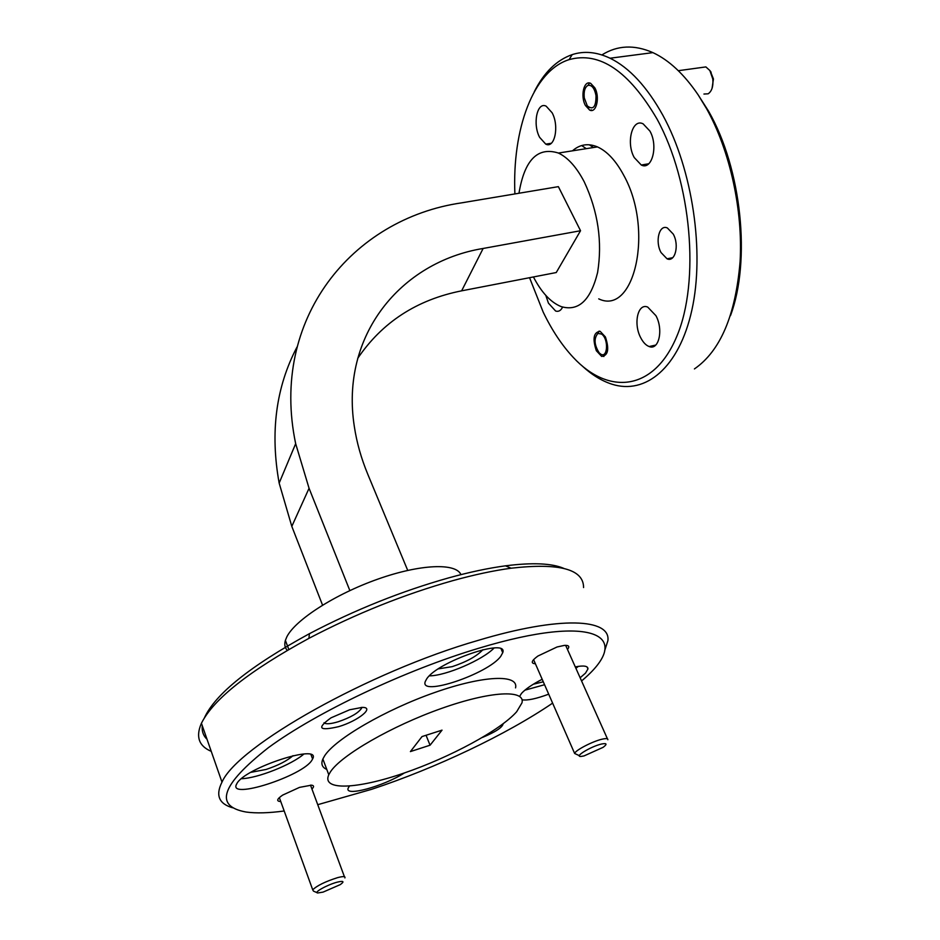 <?xml version="1.0" encoding="UTF-8"?>
<svg xmlns="http://www.w3.org/2000/svg" width="940" height="940" viewBox="0 0 940 940"><rect width="100%" height="100%" fill="white"/><g stroke="black" fill="none" stroke-linecap="round" stroke-linejoin="round"><path stroke-width="1.41" d="M661.055 252.566L667.036 258.805C675.049 262.671 679.55 245.187 673.24 234.084L667.377 227.974C659.234 224.037 654.839 241.557 661.055 252.566M338.741 726.632C358.316 720.851 375.424 706.962 362.053 707.42L349.633 709.782L331.021 717.831C316.463 728.277 319.036 731.202 338.741 726.632M324.006 722.778C325.839 724.352 330.586 724.011 338.247 721.744C350.608 717.502 358.363 713.025 361.524 708.314L361.7 707.42M482.431 737.442C495.533 731.966 502.43 727.419 503.123 723.8M585.456 105.515L589.627 110.062C596.277 113.74 600.214 97.29 594.82 87.843L590.731 83.402C583.975 79.665 580.133 96.15 585.456 105.515M655.004 345.238L654.51 346.038M596.336 350.714L601.682 356.436C608.168 355.555 609.402 349.057 605.407 336.943L600.143 331.315C593.622 332.173 592.353 338.635 596.336 350.714M567.478 649.434C569.91 646.497 568.888 645.145 564.399 645.392L557.067 646.979L537.903 656.038C531.37 660.832 530.536 663.405 535.401 663.769M311.939 789.001C314.207 786.78 314.066 785.499 311.493 785.159L299.519 787.379L282.682 795.087C276.771 799.141 276.137 801.303 280.778 801.55M593.528 147.521L589.227 144.772M596.054 146.335L594.985 147.298M586.302 148.661L581.649 145.559M580.144 677.775L585.514 673.111L587.958 668.951C588.052 665.955 583.822 665.273 575.28 666.895M542.18 679.268C532.169 684.485 525.272 689.208 521.465 693.45L519.62 696.387M500.738 656.332L502.736 652.677C508.74 637.308 437.652 661.525 426.701 678.88L425.327 681.394C418.7 697.327 488.201 673.921 500.738 656.332M312.056 759.955L312.597 758.968C322.115 742.764 243.848 768.133 236.739 783.878L236.704 783.948C226.881 800.598 303.456 775.864 312.056 759.955M349.41 786.11L348.282 787.943C343.723 797.226 383.461 786.392 404.388 772.95M694.425 368.927C720.357 351.031 735.585 315.288 740.086 261.696C743.035 210.231 730.051 150.846 706.598 108.711L698.126 94.834L708.584 111.202C741.777 168.942 751.013 261.014 730.474 315.676M698.126 94.834C684.085 74.19 669.01 60.113 652.912 52.628C634.336 44.474 617.333 45.238 601.894 54.931M529.549 277.7L543.179 312.08C551.898 330.187 561.956 345.321 573.318 357.47C608.627 395.481 654.017 391.31 676.859 336.226C700.006 281.706 691.723 182.243 657.013 119.016C628.813 70.97 599.509 51.183 569.076 59.643C533.039 70.935 512.124 129.497 514.897 193.934M534.226 91.826C543.943 72.486 556.597 60.078 572.202 54.614C584.104 50.736 596.736 51.935 610.06 58.221C629.389 67.704 647.002 86.739 662.876 115.303C692.757 169.893 704.718 252.261 691.899 309.988C679.138 367.94 645.463 395.059 611.846 384.166C601.588 380.853 591.648 374.731 582.024 365.801M206.4 738.687C203.099 735.186 201.724 730.838 202.264 725.645M204.45 717.749C215.366 693.99 250.357 665.966 309.413 633.689C355.109 609.755 401.568 591.143 448.78 577.853C469.671 572.096 488.565 568.089 505.485 565.833C532.463 562.402 551.921 563.26 563.859 568.406M583.576 587.559C583.599 569.17 559.441 562.719 511.09 568.207C493.712 570.568 474.254 574.716 452.728 580.673C404.036 594.433 356.107 613.655 308.919 638.342C249.312 670.843 213.474 699.149 201.43 723.26L201.195 723.777C195.649 736.96 198.998 746.149 211.242 751.354M581.566 680.959C634.618 636.545 596.583 612.586 478.707 648.259C405.34 670.15 316.745 712.12 268.417 747.652C221.194 784.794 213.78 806.25 246.163 812.043C256.162 813.417 268.828 813.065 284.186 810.985M317.744 804.687L371.676 789.306C436.231 767.945 506.331 734.657 552.614 703.132M232.603 807.777C219.079 803.888 215.46 795.499 221.746 782.609L221.993 782.127C237.35 746.102 369.091 671.712 478.143 640.387C560.604 615.653 610.812 618.614 607.898 640.657L604.667 650.656M515.555 687.892C518.915 674.109 484.03 675.155 434.75 692.498C385.553 709.677 335.11 739.04 324.523 755.995L322.866 759.015C320.787 763.95 322.091 767.404 326.768 769.402M330.469 771.799L328.777 774.748C321.398 791.022 357.388 789.13 403.789 773.162C450.143 757.346 500.386 730.227 516.671 711.733L521.982 702.838C525.53 689.396 490.715 690.923 441.306 708.502C391.98 725.915 341.255 755.184 330.469 771.799M287.299 650.339C284.844 647.766 284.209 644.452 285.384 640.387L286.794 636.932C295.125 619.907 335.286 594.104 377.856 579.122C420.462 564.024 456.065 562.766 460.941 574.634M533.427 276.947C541.452 292.422 550.652 302.292 561.015 306.558C578.452 311.774 590.649 300.436 597.593 272.529C602.528 241.827 598.098 211.641 584.304 181.972C576.608 167.226 567.971 157.579 558.419 153.044C537.645 146.534 524.496 159.929 518.974 193.252M598.721 298.861C634.312 316.146 654.252 230.018 623.784 175.369C616.005 160.822 607.228 151.34 597.452 146.899C588.158 143.044 579.827 144.361 572.46 150.835M293.01 755.666C287.193 760.801 278.228 765.395 266.114 769.449L250.804 772.351M482.925 649.693C476.886 656.179 466.651 661.831 452.211 666.648L438.381 668.857M543.285 681.806L533.332 684.226M539.642 137.369L545.752 144.125C554.682 148.873 559.465 126.089 552.121 112.777L546.175 106.185C537.057 101.367 532.439 124.198 539.642 137.369M634.265 157.579L641.268 165.005C651.949 170.739 658.493 145.876 649.904 131.06L643.136 123.857C632.185 118.005 625.852 142.951 634.265 157.579M545.811 295.407L548.443 303.15L555.622 311.034C558.56 311.939 560.875 310.635 562.602 307.098M640.704 337.719C643.125 342.395 645.945 345.332 649.152 346.543C658.846 350.714 663.628 329.728 655.944 315.699L647.707 307.075C637.802 302.786 633.172 323.806 640.704 337.719M297.005 347.048C275.961 387.045 270.003 432.388 279.157 483.089L291.811 526.388L322.549 605.137M407.713 570.392L367.74 474.16C361.195 458.321 356.73 442.47 354.345 426.607C340.022 335.603 400.569 261.99 483.137 248.466L580.532 230.735L558.372 186.649L461.564 202.864C352.112 218.738 269.533 319.071 295.665 443.68L309.06 488.283L349.845 590.579M483.137 248.466L461.634 290.836L556.245 272.541L580.532 230.735M461.634 290.836C416.878 299.707 382.239 322.209 357.717 358.352M442.035 730.145L422.013 736.572L410.404 751.589L430.062 745.209L442.035 730.145M426.055 735.28L430.062 745.209M522.029 699.795C527.34 700.676 536.235 698.796 548.702 694.178M241.474 778.708C257.595 778.273 291.823 764.678 303.902 753.998M429.369 675.86C445.901 675.825 482.714 659.951 494.111 647.989M524.884 690.172L544.566 684.72M575.914 668.305L578.359 666.366M710.346 71.181L713.448 78.984L712.073 88.301M703.931 94.047L708.173 93.8C711.874 91.18 713.413 86.257 712.79 78.995L709.865 70.535L705.881 66.916L700.876 67.598M596.007 95.598C594.562 88.325 591.93 84.894 588.123 85.34C584.927 87.044 583.634 91.227 584.269 97.866L587.288 105.867C593.163 110.415 596.077 106.996 596.007 95.598M592.059 110.391L591.096 109.839M601.612 334.064L597.911 333.43C593.786 338.353 594.186 344.78 599.097 352.712L600.084 353.628C607.51 359.891 609.179 339.27 601.612 334.064M603.868 356.507L603.057 356.131M337.049 882.202C327.249 884.775 313.102 892.683 317.744 892.965L323.066 892.119L340.28 884.611C344.71 881.414 343.629 880.616 337.049 882.202M317.05 892.659L313.49 891.132L312.714 889.816C317.086 885.586 325.381 881.532 337.589 877.643C343.194 876.186 345.615 876.28 344.874 877.913M601.553 744.022C591.037 746.325 573.247 757.193 581.202 756.406L583.999 755.936L603.116 747.335C607.428 744.069 606.911 742.964 601.553 744.022M579.393 755.678L574.645 753.481C575.115 750.39 592.788 741.214 602.282 739.145C606.23 738.264 608.086 738.464 607.851 739.745M291.811 526.388L309.06 488.283M667.036 258.805L672.723 257.701M361.183 707.444L361.524 708.314M587.065 666.965L587.958 668.951M501.185 649.105L502.736 652.677M311.022 754.761L312.597 758.968M569.076 59.643L572.202 54.614M309.413 633.689L308.919 638.342M322.866 759.015L328.777 774.748M285.384 640.387L288.815 649.458M610.06 58.221L652.912 52.628M558.419 153.044L597.452 146.899M545.752 144.125L551.275 143.28M641.268 165.005L648.753 163.772M649.152 346.543L655.732 345.074M279.157 483.089L295.665 443.68M201.43 723.26L221.993 782.127M505.485 565.833L511.09 568.207M711.11 72.227L709.865 70.535M588.123 85.34L589.533 83.014M705.881 66.916L678.316 70.7M588.217 106.913L588.992 107.783M597.911 333.43L599.097 331.091M312.714 889.816L279.345 797.602M344.428 876.726L310.494 785.111M574.645 753.481L533.591 659.633M607.44 738.828L565.645 645.345"/></g></svg>
